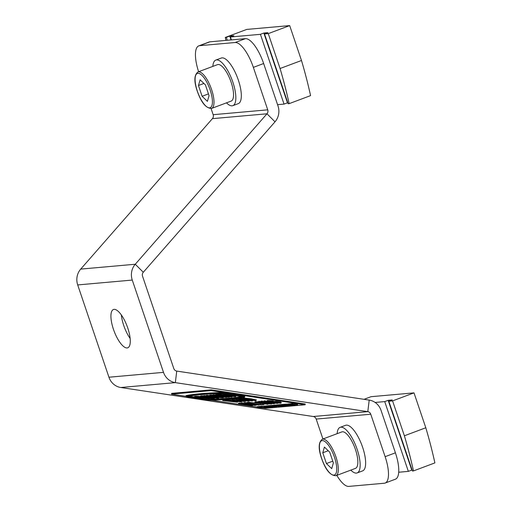 <?xml version="1.0" encoding="UTF-8"?>
<svg xmlns="http://www.w3.org/2000/svg" width="512" height="512" viewBox="0 0 512 512"><rect width="100%" height="100%" fill="white"/><g stroke="black" fill="none" stroke-linecap="round" stroke-linejoin="round"><path stroke-width="0.77" d="M127.763 328.013A20.435 6.963 -110.5 0 0 113.434 309.51A20.435 6.963 -110.5 0 0 113.44 329.286A20.435 6.963 -110.5 0 0 127.77 347.789A20.435 6.963 -110.5 0 0 127.763 328.013M130.15 338.49A20.435 6.963 69.5 0 1 123.725 325.434A20.435 6.963 69.5 0 1 121.338 314.957M235.104 42.515L199.635 45.677A27.245 9.28 -110.5 0 0 198.784 45.869L209.062 42.016A27.245 9.28 69.5 0 1 209.92 41.824L245.389 38.662A27.245 9.28 69.5 0 1 263.642 63.52L278.01 105.984A15.571 14.573 84.9 0 1 275.014 121.811L266.982 113.792A3.891 3.642 84.9 0 0 267.731 109.83L253.357 67.373A27.245 9.28 -110.5 0 0 235.104 42.515L245.389 38.662M198.784 45.869A27.245 9.28 -110.5 0 0 198.618 71.718M211.091 108.57L213.165 114.694A3.891 3.642 -95.1 0 1 212.416 118.65L80.698 269.107A15.571 14.573 84.9 0 0 77.702 284.934L132.269 280.07A15.571 14.573 -95.1 0 1 135.264 264.243L266.982 113.792L212.416 118.65M336.813 475.36A27.245 9.28 -110.5 0 0 348.813 486.4L384.282 483.238A27.245 9.28 -110.5 0 0 385.139 483.046A27.245 9.28 -110.5 0 0 385.133 456.678L370.758 414.221A3.891 3.642 84.9 0 0 367.802 411.648L175.341 382.637A15.571 14.573 -95.1 0 1 163.507 372.365L132.269 280.07M385.133 456.678L395.411 452.826A27.245 9.28 69.5 0 1 395.424 479.194L385.139 483.046M322.931 438.989L316.192 419.078A3.891 3.642 -95.1 0 0 313.235 416.512L120.774 387.501A15.571 14.573 84.9 0 1 108.941 377.222L77.702 284.934M395.411 452.826L381.037 410.368A15.571 14.573 84.9 0 0 369.203 400.096L176.742 371.078A3.891 3.642 -95.1 0 1 173.786 368.512L142.547 276.224A3.891 3.642 -95.1 0 1 143.296 272.262L275.014 121.811M350.803 470.118A24.326 8.288 -110.5 0 0 357.171 472.928L362.65 470.874A24.326 8.288 -110.5 0 0 362.643 447.334A24.326 8.288 -110.5 0 0 345.581 425.312L340.102 427.366A24.326 8.288 -110.5 0 0 337.152 433.664M357.171 472.928A24.326 8.288 -110.5 0 0 357.158 449.389A24.326 8.288 -110.5 0 0 340.102 427.366M226.49 102.848A24.326 8.288 -110.5 0 0 232.851 105.658L238.336 103.603A24.326 8.288 -110.5 0 0 238.33 80.064A24.326 8.288 -110.5 0 0 221.267 58.042L215.782 60.096A24.326 8.288 -110.5 0 0 212.838 66.394M232.851 105.658A24.326 8.288 -110.5 0 0 232.845 82.118A24.326 8.288 -110.5 0 0 215.782 60.096M335.93 475.693L355.462 468.371A19.462 6.63 -110.5 0 0 355.456 449.536A19.462 6.63 -110.5 0 0 341.805 431.923L322.272 439.238A19.462 6.63 69.5 0 1 335.923 456.858A19.462 6.63 69.5 0 1 335.93 475.693C330.336 475.667 325.555 469.907 321.581 458.413C318.195 448.614 318.426 442.227 322.272 439.238M331.718 468.627L326.426 463.552L322.778 452.768L324.422 447.072L329.715 452.154L333.363 462.931L331.718 468.627M332.768 461.171L326.426 463.552M328.23 450.726L322.778 452.768M211.61 108.416L231.149 101.101A19.462 6.63 -110.5 0 0 231.142 82.266A19.462 6.63 -110.5 0 0 217.491 64.646L197.958 71.968A19.462 6.63 69.5 0 1 211.603 89.587A19.462 6.63 69.5 0 1 211.61 108.416C206.022 108.397 201.242 102.637 197.267 91.136C193.882 81.344 194.112 74.957 197.958 71.968M207.405 101.357L202.112 96.275L198.464 85.498L200.109 79.795L205.402 84.877L209.05 95.661L207.405 101.357M208.454 93.901L202.112 96.275M203.917 83.456L198.464 85.498M413.997 392.87L425.805 427.763L404.384 435.789A194.624 66.298 69.5 0 1 413.466 470.918L412.442 471.014L388.826 401.229L392.576 400.896L413.997 392.87L371.027 396.698L364.038 399.315M404.384 435.789L392.576 400.896M388.826 401.229L392.25 399.949L388.16 400.314L384.73 401.594L408.352 471.373L398.72 472.237M384.73 401.594L375.13 402.451M388.16 400.314L411.776 470.093L412.122 470.061M411.776 470.093L408.352 471.373M425.805 427.763A194.624 66.298 69.5 0 1 434.886 462.899L413.466 470.918M289.683 25.6L301.491 60.493L280.07 68.512A194.624 66.298 69.5 0 1 289.152 103.648L288.128 103.738L264.512 33.958L268.262 33.626L289.683 25.6L246.707 29.427L225.293 37.453L226.31 37.363L227.296 40.275M280.07 68.512L268.262 33.626M264.512 33.958L267.936 32.672L263.846 33.037L260.416 34.323L284.038 104.102L277.568 104.678M260.416 34.323L230.406 36.998L231.392 39.91M230.406 36.998L233.83 35.712L229.741 36.077L226.31 37.363M263.846 33.037L287.462 102.822L287.808 102.79M287.462 102.822L284.038 104.102M301.491 60.493A194.624 66.298 69.5 0 1 310.573 95.622L289.152 103.648M225.946 40.397A194.624 66.298 69.5 0 1 225.293 37.453M229.741 36.077L231.046 39.942M217.952 396.378L216.045 396.544L219.29 396.774A4.672 0.365 6.9 0 1 221.254 397.318A4.672 0.365 6.9 0 1 214.982 396.902A4.672 0.365 6.9 0 1 211.981 396.192A4.672 0.365 6.9 0 1 215.597 396.275L216.518 396.192A7.008 0.544 -173.1 0 0 209.658 395.91A7.008 0.544 -173.1 0 0 214.163 396.973A7.008 0.544 -173.1 0 0 223.578 397.6A7.008 0.544 -173.1 0 0 219.072 396.538A7.008 0.544 -173.1 0 0 217.952 396.378L217.971 396.237M205.83 397.715A4.672 0.365 -173.1 0 0 212.109 398.131A4.672 0.365 -173.1 0 0 209.107 397.421A4.672 0.365 -173.1 0 0 202.829 397.005A4.672 0.365 -173.1 0 0 205.83 397.715M209.926 397.35A7.008 0.544 -173.1 0 0 200.512 396.723A7.008 0.544 -173.1 0 0 205.011 397.786A7.008 0.544 -173.1 0 0 214.426 398.413A7.008 0.544 -173.1 0 0 209.926 397.35M203.846 395.885A7.008 0.544 -173.1 0 0 200.608 395.955L200.512 396.723M189.114 396.141A76.077 5.939 -173.1 0 0 194.49 396.998M187.718 396.698A76.077 5.939 -173.1 0 0 197.952 398.317A76.077 5.939 -173.1 0 0 208.787 399.878L210.189 399.994A407.002 31.776 -173.1 0 0 243.456 397.03L242.842 396.845A76.077 5.939 -173.1 0 0 221.773 393.664L220.378 393.549A407.002 31.776 -173.1 0 0 187.104 396.512L187.757 396.384M197.549 398.349A77.248 6.029 -173.1 0 0 208.544 399.936L211.219 400.16A408.173 31.866 -173.1 0 0 244.582 397.184L243.411 396.832A77.248 6.029 -173.1 0 0 222.016 393.606L219.347 393.382A408.173 31.866 -173.1 0 0 185.978 396.352L187.149 396.71A77.248 6.029 -173.1 0 0 197.549 398.349M292.096 404.288L297.542 404.845L292.096 404.288L292.192 403.52L293.037 403.603M292.96 404.211L293.274 403.424L297.632 404.077L297.542 404.845M291.61 404.333L295.654 405.024L290.733 404.41L295.136 404.954L291.61 404.333L291.699 403.565L292.179 403.597M290.733 404.41L290.829 403.642L291.68 403.731M289.382 403.757L289.286 404.525L292.576 405.139L289.178 404.557L289.267 403.789L290.803 403.84M289.645 405.024L292.339 405.325L287.795 404.678L287.891 403.91L289.818 404.026M286.054 404.051L285.958 404.826L290.419 405.491L285.824 404.858L285.92 404.09L287.904 404.198M284.019 405.011L289.395 405.568L284.019 405.011L284.109 404.237L284.966 404.301M284.89 404.934L284.986 404.16L285.901 404.256M283.526 405.056L288.038 405.69L283.526 405.056L283.622 404.282L284.102 404.314M282.125 405.178L287.654 405.728L282.125 405.178L282.221 404.41L283.61 404.378M280.87 405.293L286.208 405.856L280.87 405.293L280.966 404.518L282.214 404.474M279.616 405.402L284.954 405.965L279.616 405.402L279.712 404.634L280.96 404.582M278.259 405.523L283.635 406.086L278.259 405.523L278.349 404.755L279.206 404.813M279.13 405.446L279.219 404.672L279.699 404.704M277.766 405.568L282.278 406.208L277.766 405.568L277.862 404.794L278.342 404.826M276.934 404.864L276.838 405.638L281.299 406.304L276.704 405.67L276.8 404.902L277.85 404.902M274.899 405.824L280.275 406.381L274.899 405.824L274.989 405.05L275.846 405.114M275.77 405.747L275.866 404.973L276.781 405.069M273.645 405.933L278.982 406.496L273.645 405.933L273.734 405.165L274.982 405.12M270.605 406.208L275.558 406.803L270.605 406.208L270.694 405.434L272.806 405.402M272.73 406.016L276.749 406.701L271.731 406.106L274.381 406.362L272.73 406.016L272.826 405.248L273.709 405.376M269.35 406.317L274.726 406.88L269.35 406.317L269.44 405.549L270.291 405.632M270.221 406.24L270.317 405.466L270.688 405.485M268.557 405.613L268.461 406.381L272.928 407.053L268.326 406.419L268.422 405.651L269.434 405.645M267.392 406.49L271.437 407.187L266.522 406.566L270.918 407.11L267.392 406.49L267.488 405.722L268.403 405.818M266.522 406.566L266.618 405.798L267.469 405.888M265.696 405.869L265.606 406.637L270.054 407.309L265.491 406.669L265.587 405.901L266.605 405.901M263.693 406.822L268.512 407.43L263.693 406.822L263.789 406.048L265.562 406.08M260.723 407.085L266.426 407.616L260.723 407.085L260.819 406.317L261.549 406.374M261.472 407.021L261.568 406.246L262.349 406.298M262.266 406.95L262.362 406.176L263.75 406.368M258.938 407.245L264.64 407.776L258.938 407.245L259.034 406.477L259.763 406.534M259.686 407.181L259.782 406.406L260.563 406.458M260.48 407.104L260.813 406.33M257.152 407.405L262.854 407.936L257.152 407.405L257.248 406.63L257.978 406.694M257.901 407.334L257.997 406.566L258.778 406.618M258.694 407.264L259.027 406.49M273.958 402.202L275.917 402.029L280.602 402.733L280.595 403.206L271.738 402.458C267.699 401.83 266.31 401.434 267.565 401.254L273.242 401.645L269.018 401.478C268.275 401.536 268.602 401.709 269.997 401.99L279.085 402.995L279.104 402.669L273.958 402.202L274.054 401.434L276.013 401.261L280.698 401.965L280.691 402.438M267.661 400.486L267.565 401.254L267.027 401.408L267.123 400.634L267.661 400.486L273.338 400.877L273.242 401.645M273.12 401.715L274.003 401.837M261.184 401.862L267.686 402.682L264.058 401.606L264.979 401.523L268.275 402.502L277.76 403.424L268.979 402.707L273.837 403.77L261.184 401.862L261.28 401.094L264.09 401.357M264.058 401.606L264.154 400.838L267.034 401.338M258.893 401.306L258.797 402.074L266.739 402.906L271.616 404.006L269.331 403.917L258.496 402.163L258.592 401.389L261.242 401.402M255.526 401.952L255.309 401.626L258.541 401.811M248.333 403.008L260.198 404.634L263.923 404.653L260.986 404.915L248.333 403.008L248.422 402.24L261.51 403.757M241.414 403.622L253.92 405.12L245.037 403.302L256.979 404.851L247.718 403.066L259.168 405.075L246.157 403.571L255.27 405.427L241.414 403.622L241.51 402.854L244.262 403.066M244.224 403.373L244.32 402.605L247.066 402.778M247.021 403.123L247.117 402.355L248.403 402.4M239.027 403.04L238.931 403.808L244.435 404.211L240.416 404.026L241.293 404.397L250.048 405.03C252.384 405.421 253.062 405.664 252.07 405.747L245.523 405.242L250.579 405.53L249.459 405.101L240.736 404.48C238.534 404.109 237.933 403.885 238.931 403.808L238.49 403.93L238.586 403.162L241.478 403.085M243.226 397.946L243.13 398.714L251.072 399.546L255.949 400.646L248.013 399.821L242.829 398.797L243.226 397.946L251.168 398.778L256.038 399.878M243.802 399.872L249.306 400.16L252.23 400.979L238.643 399.155L238.733 398.387L240.998 398.182L242.624 398.426L242.528 399.2L240.762 399.354L243.802 399.872L243.872 399.123M242.566 398.874L243.379 399.014M236.006 399.354L249.05 401.222L237.85 399.942L236.006 399.354L236.096 398.579L238.675 398.874M245.094 399.904L247.226 400.166M232.333 399.68L244.768 401.606L234.176 400.275L232.333 399.68L232.422 398.906L236.032 399.36M228.525 399.258L228.435 400.026L238.944 401.242C241.293 401.619 242.061 401.856 241.254 401.958L228.115 400.109L228.525 399.258L232.352 399.514M237.542 402.246L222.688 400.538L222.778 399.77L226.515 399.437L227.974 399.654L227.878 400.422L226.349 400.563L237.542 402.246L237.606 401.741M244.678 396.416L243.507 396.058A77.248 6.029 -173.1 0 0 222.112 392.832L219.437 392.614A408.173 31.866 -173.1 0 0 186.074 395.584L185.907 396.39M262.861 407.904L265.568 408.314L305.126 404.787L211.13 390.618L171.565 394.138L185.92 396.301M211.443 400.154L257.197 407.053M200.538 396.525A7.008 0.544 -173.1 0 0 195.763 396.288L194.56 396.397L194.47 397.165L208.691 399.021A7.008 0.544 -173.1 0 0 209.133 398.886A7.008 0.544 -173.1 0 0 203.462 397.651A7.008 0.544 -173.1 0 0 195.667 397.056L194.47 397.165M208.435 399.046A76.077 5.939 -173.1 0 0 208.883 399.104L210.278 399.226A407.002 31.776 -173.1 0 0 241.549 396.627M223.162 394.17L220.742 394.061L220.653 394.835L234.899 396.685L235.718 396.614L235.808 395.84L227.238 394.438M220.736 394.144L217.12 394.387L217.024 395.155L231.27 397.011L232.09 396.934L232.173 396.275M217.101 394.534L215.661 394.515L215.571 395.283L220.992 396.102L219.354 396.25L219.405 395.866M215.616 394.899L213.21 394.733L213.114 395.507L226.131 397.466L226.995 397.011M206.298 395.731L203.891 395.565L203.795 396.333L212.474 397.645A4.672 0.365 -173.1 0 0 218.752 398.061A4.672 0.365 -173.1 0 0 215.75 397.35L207.072 396.045L207.162 395.27L206.342 395.347L206.253 396.115L216.429 397.779L203.795 396.333M209.69 395.654L207.162 395.27M213.165 395.078A7.008 0.544 -173.1 0 0 209.754 395.136L209.658 395.91M305.126 404.787L305.222 404.019L211.219 389.843L171.661 393.37L171.565 394.138M211.13 390.618L211.219 389.843M197.453 397.421L206.522 398.694A4.672 0.365 -173.1 0 0 206.816 398.605A4.672 0.365 -173.1 0 0 203.034 397.779A4.672 0.365 -173.1 0 0 197.837 397.389L197.453 397.421M206.138 398.726L206.182 398.336M235.718 396.614L223.923 394.541L226.624 395.341L220.653 394.835M221.472 394.758L221.562 393.99M229.21 395.635L229.299 394.861M223.923 394.541L223.994 393.971M223.104 394.611L223.2 393.862M232.09 396.934L220.301 394.867L217.024 395.155M220.301 394.867L220.39 394.093M219.354 396.25L213.933 395.43L214.022 394.662M213.933 395.43L213.114 395.507M226.95 397.395L221.523 396.576L228.589 397.248L229.408 397.178L229.459 396.736M229.408 397.178L216.39 395.213L216.48 394.445M216.39 395.213L215.571 395.283M204.614 396.262L204.704 395.494M207.072 396.045L206.253 396.115M222.688 400.538L226.419 400.205L226.515 399.437M226.419 400.205L227.878 400.422M241.696 401.094L241.254 401.958M233.491 400.653L229.901 400.243L233.658 400.736M239.821 401.581L234.918 401.005L240.013 401.677M238.944 401.242L239.002 400.736M234.79 400.832L234.848 400.371M233.018 400.39L233.082 399.853M236.422 401.446L236.467 401.062M232.723 399.642L232.819 398.874M245.382 401.549L245.466 400.832M236.397 399.315L236.493 398.547M249.05 401.222L249.101 400.819M247.174 400.576L247.245 400.019M252.23 400.979L251.936 400.365M238.643 399.155L240.909 398.95L240.998 398.182M240.909 398.95L242.528 399.2M247.622 400.493L247.674 400.077M256.346 399.795L255.949 400.646M254.502 400.314L244.819 399.123L254.624 400.39M251.072 399.546L251.168 398.778M248.621 399.763L248.672 399.341M245.523 405.242L245.574 404.864M252.589 404.858L252.07 405.747M246.157 404.64L246.208 404.25M242.586 404.55L242.637 404.128M241.293 404.397L241.344 404.019M240.416 404.026L240.09 404.109M256.064 405.357L256.128 404.851M259.168 405.075L259.219 404.653M247.718 403.066L247.814 402.291M245.037 403.302L245.126 402.534M242.112 403.565L242.202 402.79M263.923 404.653L263.994 404.083M262.464 404.435L262.528 403.898M260.198 404.634L260.294 403.866M249.005 402.95L249.101 402.176M255.43 402.72L255.219 402.394L259.84 402.765L256.493 402.72L260.134 403.405L259.622 403.053L265.139 403.546L267.962 404.333L255.43 402.72L255.309 401.626M268.352 403.482L267.962 404.333M260.134 403.405L259.654 402.797M266.477 403.968L260.915 403.29L266.65 404.064M262.541 403.77L262.592 403.354M272.013 403.155L271.616 404.006M270.17 403.674L260.486 402.483L270.291 403.75M264.288 403.123L264.339 402.701M274.515 403.712L274.566 403.264M268.275 402.502L268.352 401.862M264.979 401.523L265.075 400.755M261.856 401.805L261.952 401.03M272.346 402.387L272.429 401.683M269.997 401.99L270.061 401.472M269.018 401.478L268.627 401.581M280.595 403.206L280.698 401.965M275.917 402.029L276.013 401.261M258.867 407.251L258.963 406.477M258.138 407.315L258.234 406.547M257.325 407.386L257.421 406.618M260.653 407.091L260.749 406.323M259.923 407.155L260.019 406.387M259.11 407.232L259.206 406.458M262.438 406.931L262.534 406.163M261.709 406.995L261.805 406.227M260.896 407.072L260.992 406.298M267.162 407.552L266.368 407.475L267.187 407.347M268.755 406.624L268.512 407.43M267.693 407.386L264.371 406.88L267.718 407.219M264.493 406.771L264.589 405.997M269.555 407.168L266.112 406.714L269.632 407.206M266.694 406.554L266.784 405.786M271.648 406.381L271.437 407.187M267.565 406.477L267.654 405.702M270.394 406.221L270.483 405.453M269.517 406.304L269.613 405.53M271.667 406.112L271.757 405.338M272.922 405.997L273.011 405.229M271.923 406.086L272.013 405.318M271.731 406.106L271.821 405.331M274.624 405.85L274.714 405.075M275.936 405.728L276.032 404.96M275.078 405.805L275.174 405.037M277.939 405.549L278.029 404.781M279.296 405.427L279.392 404.659M278.438 405.504L278.528 404.736M280.595 405.312L280.691 404.544M281.85 405.203L281.946 404.435M285.35 404.685L285.222 405.478M284.211 405.453L282.803 405.242L284.621 405.344M283.699 405.037L283.795 404.269M285.062 404.915L285.152 404.147M284.198 404.992L284.294 404.224M290.419 405.491L290.342 405.158M288.16 405.152L288.198 404.813M291.373 405.395L290.586 405.318L291.392 405.28M288 403.878L287.904 404.653L289.728 404.73M292.538 404.525L292.339 405.325M293.581 404.838L293.741 405.197M293.235 405.056L289.798 404.602L293.312 405.101M294.733 405.094L293.946 405.018L294.746 404.992M290.906 404.397L291.002 403.622M295.866 404.224L295.654 405.024M291.776 404.32L291.872 403.546M294.374 404.512L294.464 403.738M293.178 404.192L293.274 403.424M292.269 404.275L292.358 403.507M199.635 45.677L209.92 41.824M253.357 67.373L263.642 63.52M213.165 114.694L267.731 109.83M370.758 414.221L316.192 419.078M369.203 400.096L367.802 411.648L313.235 416.512M176.742 371.078L175.341 382.637L120.774 387.501M80.698 269.107L135.264 264.243L143.296 272.262M163.507 372.365L108.941 377.222M321.658 458.419A18.298 6.234 -110.5 0 0 333.914 475.11A18.298 6.234 -110.5 0 0 334.483 457.28A18.298 6.234 -110.5 0 0 322.227 440.589A18.298 6.234 -110.5 0 0 321.658 458.419M197.344 91.149A18.298 6.234 -110.5 0 0 209.6 107.84A18.298 6.234 -110.5 0 0 210.17 90.01A18.298 6.234 -110.5 0 0 197.914 73.318A18.298 6.234 -110.5 0 0 197.344 91.149M185.978 396.352L186.074 395.584M243.411 396.832L243.507 396.058M222.016 393.606L222.112 392.832M219.347 393.382L219.437 392.614M208.787 399.878L208.883 399.104M210.189 399.994L210.278 399.226M195.667 397.056L195.763 396.288M213.293 397.568L213.338 397.184M264.154 406.778L264.25 406.01M282.726 405.126L282.822 404.352M223.578 397.6L223.635 397.088M244.653 397.152L244.749 396.378M209.133 398.886L209.203 398.31M214.426 398.413L214.49 397.907M218.752 398.061L218.816 397.542M252.64 400.122L252.544 400.89M243.674 398.963L243.584 399.738M254.976 401.715L254.88 402.49M259.462 402.362L259.366 403.13M281.21 402.278L281.12 403.046M270.266 406.502L270.17 407.277M273.146 406.246L273.056 407.014M281.523 405.498L281.427 406.266M290.643 404.685L290.547 405.453M293.946 404.397L293.85 405.165"/></g></svg>
